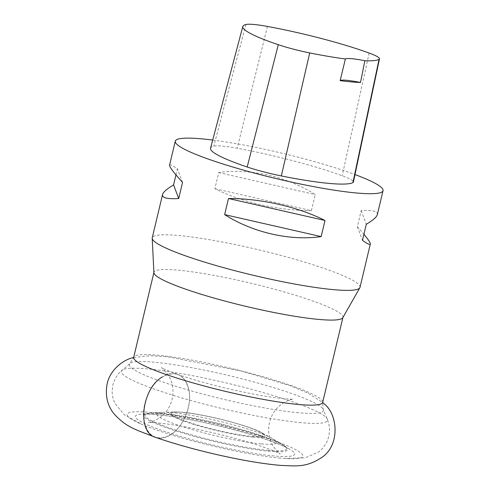 <?xml version="1.0" encoding="UTF-8"?>
<svg xmlns="http://www.w3.org/2000/svg" width="490" height="490" viewBox="0 0 490 490"><rect width="100%" height="100%" fill="white"/><g stroke="black" fill="none" stroke-linecap="round" stroke-linejoin="round"><path stroke-width="0.37" stroke-dasharray="2.45 1.84" d="M261.133 443.885A61.483 7.491 -166.6 0 1 184.393 427.225A61.483 7.491 -166.6 0 1 161.688 412.372A61.483 7.491 -166.6 0 1 162.79 412.323A61.483 7.491 -166.6 0 1 218.381 421.014A61.483 7.491 -166.6 0 1 271.925 438.317A61.483 7.491 -166.6 0 1 272.887 438.862A61.483 7.491 -166.6 0 1 261.133 443.885M274.21 455.988A81.83 9.972 -166.6 0 1 139.27 420.665A81.83 9.972 -166.6 0 1 231.501 429.099A81.83 9.972 -166.6 0 1 274.21 455.988M280.378 458.15A90.356 11.013 -166.6 0 1 142.394 424.616A90.356 11.013 -166.6 0 1 158.062 413.278A90.356 11.013 -166.6 0 1 275.711 441.306A90.356 11.013 -166.6 0 1 284.586 458.487A90.356 11.013 -166.6 0 1 280.378 458.15M342.792 317.716A97.142 11.84 13.4 0 0 342.951 317.318A97.142 11.84 13.4 0 0 283.581 291.752A97.142 11.84 13.4 0 0 178.152 270.186A97.142 11.84 13.4 0 0 153.952 272.293A97.142 11.84 13.4 0 0 153.915 272.716M360.009 287.336A106.789 13.016 13.4 0 0 294.741 259.222A106.789 13.016 13.4 0 0 178.85 235.519A106.789 13.016 13.4 0 0 152.243 237.834M212.697 140.054A106.789 13.016 -166.6 0 1 354.993 174.556M311.407 210.663L315.248 194.548C286.913 176.541 249.698 168.07 218.73 172.578L214.889 188.687C241.558 202.254 278.767 210.725 311.407 210.663L214.889 188.687M175.971 174.887L177.423 168.799C172.468 165.351 169.846 164.132 169.558 165.155M377.325 214.651C377.98 211.306 372.596 209.971 361.185 210.639L357.345 226.748L363.917 234.287M210.535 148.207A100.119 12.201 -166.6 0 1 213.769 146.136A40.045 4.882 -166.6 0 1 237.16 148.25A100.119 12.201 -166.6 0 1 342.198 175.745A40.045 4.882 -166.6 0 1 353.413 182.023M182.543 182.421L177.423 168.799M218.73 172.578L315.248 194.548M361.185 210.639L366.306 224.261M357.345 226.748L362.465 240.37M162.312 376.945C150.154 384.24 141.316 404.991 143.882 420.236C147.778 436.933 156.733 441.772 170.734 434.74C182.893 427.452 191.731 406.694 189.171 391.455C185.269 374.752 176.32 369.919 162.312 376.945C167.672 373.613 172.756 372.749 177.558 374.348C187.793 377.539 192.472 393.96 187.695 409.934C182.88 428.229 166.821 441.9 155.495 437.343M183.303 412.439A47.346 5.77 -166.6 0 1 261.384 432.872A47.346 5.77 -166.6 0 1 208.017 427.997A47.346 5.77 -166.6 0 1 183.303 412.439M252.889 437.043A48.884 5.96 13.4 0 0 261.47 432.615A48.884 5.96 13.4 0 0 182.145 412.268A48.884 5.96 13.4 0 0 174.697 411.943A48.884 5.96 13.4 0 0 190.99 423.513A48.884 5.96 13.4 0 0 252.889 437.043M268.465 450.402A72.808 8.875 -166.6 0 1 177.582 430.673A72.808 8.875 -166.6 0 1 150.693 413.082A72.808 8.875 -166.6 0 1 217.836 423.317A72.808 8.875 -166.6 0 1 282.381 444.454A72.808 8.875 -166.6 0 1 268.465 450.402M162.08 413.756A74.027 9.022 13.4 0 0 145.334 414.007A74.027 9.022 13.4 0 0 182.635 433.013A74.027 9.022 13.4 0 0 269.212 451.272A74.027 9.022 13.4 0 0 286.748 447.695A74.027 9.022 13.4 0 0 235.929 428.376A74.027 9.022 13.4 0 0 162.08 413.756M301.123 422.662A106.036 12.924 -166.6 0 1 181.772 397.892A106.036 12.924 -166.6 0 1 121.93 370.189A106.036 12.924 -166.6 0 1 227.385 383.223A106.036 12.924 -166.6 0 1 327.387 419.134A106.036 12.924 -166.6 0 1 301.123 422.662M298.539 412.752A99.727 12.152 -166.6 0 1 186.286 389.452A99.727 12.152 -166.6 0 1 130.009 363.396A99.727 12.152 -166.6 0 1 229.191 375.659A99.727 12.152 -166.6 0 1 323.241 409.432A99.727 12.152 -166.6 0 1 298.539 412.752M284.586 458.487L305.405 457.783L318.904 451.811L322.837 448.105L326.463 442.856L328.888 436.437L329.635 429.344L328.796 423.299L323.241 409.432L322.683 402.376A97.142 11.84 13.4 0 0 230.931 368.345A97.142 11.84 13.4 0 0 133.69 357.351L130.009 363.396L118.801 373.27L115.328 378.292L112.798 384.956L112.069 391.78L112.933 398.101L114.77 403.178L124.129 414.601L142.394 424.616M245.937 24.5L213.769 146.136M267.466 26.442L237.16 148.25M369.16 53.061L342.198 175.745M271.925 438.317L261.47 432.615C249.043 425.461 204.226 414.068 182.562 412.274L174.697 411.943L162.79 412.323M161.688 412.372L150.693 413.082L144.336 414.283C146.216 413.732 154.025 414.283 167.77 415.937C182.837 418.05 199.865 421.382 218.859 425.92C251.799 433.362 285.609 445.943 287.507 448.393L282.381 444.454L272.887 438.862M133.654 357.498L150.338 355.716L168.18 356.904L241.307 371.01L290.27 385.752L307.836 393.06L322.653 402.529M177.558 374.348C167.8 370.746 162.404 368.529 161.382 367.69C161.026 366.685 172.07 376.026 172.786 388.135C173.662 397.396 171.157 405.561 165.283 412.629C158.65 420.904 147.564 422.95 148.323 422.496C149.664 422.013 169.209 423.605 189.557 427.782C207.974 431.372 226.055 435.726 243.806 440.841C262.628 446.065 279.404 453.005 280.249 453.924C279.741 454.218 277.414 451.682 273.261 446.323C270.541 441.974 269.01 436.958 268.667 431.267C268.459 421.921 271.515 413.958 277.83 407.374C284.543 400.263 294.006 398.793 293.308 399.117C291.918 399.607 272.146 397.972 251.609 393.74C226.374 388.895 196.423 381.012 177.558 374.348"/><path stroke-width="0.73" d="M175.273 141.169L169.558 165.155C169.32 166.772 173.644 172.529 182.543 182.421L178.703 198.536C167.292 199.203 161.908 197.862 162.564 194.518L152.243 237.834A106.789 13.016 13.4 0 0 152.2 238.299L153.915 272.716A97.142 11.84 13.4 0 0 214.883 298.306A97.142 11.84 13.4 0 0 318.745 319.425A97.142 11.84 13.4 0 0 342.792 317.716L359.838 287.771A106.789 13.016 13.4 0 0 360.009 287.336L370.33 244.014C370.042 245.037 367.42 243.824 362.465 240.37L366.306 224.261C373.037 220.249 376.712 217.046 377.325 214.651L383.039 190.665A106.789 13.016 -166.6 0 1 320.074 187.811A106.789 13.016 -166.6 0 1 209.665 159.569A106.789 13.016 -166.6 0 1 175.273 141.169A106.789 13.016 -166.6 0 1 212.697 140.054M152.2 238.299A106.789 13.016 13.4 0 0 186.635 256.233A106.789 13.016 13.4 0 0 295.341 284.163A106.789 13.016 13.4 0 0 359.838 287.771M354.993 174.556A106.789 13.016 -166.6 0 1 383.039 190.665M224.641 214.62L228.481 198.511C261.121 198.444 298.33 206.921 324.993 220.482L321.158 236.596C290.19 241.105 252.975 232.634 224.641 214.62L321.158 236.596M162.564 194.518C163.176 192.129 166.851 188.926 173.583 184.914L175.971 174.887M363.917 234.287C368.407 239.684 370.544 242.93 370.33 244.014M379.481 58.843L353.413 182.023A40.045 4.882 -166.6 0 1 352.941 182.568A100.119 12.201 -166.6 0 1 281.327 175.941A40.045 4.882 -166.6 0 1 247.187 167.004A100.119 12.201 -166.6 0 1 210.535 148.207L242.807 26.503A96.934 11.815 -166.6 0 1 245.937 24.5A36.86 4.49 -166.6 0 1 267.466 26.442A96.934 11.815 -166.6 0 1 369.16 53.061A36.86 4.49 -166.6 0 1 379.481 58.843A36.86 4.49 -166.6 0 1 379.052 59.345A96.934 11.815 -166.6 0 1 364.86 60.754L360.481 82.498A26.699 3.252 13.4 0 0 340.146 80.636A97.492 11.883 13.4 0 0 360.481 82.498M340.146 80.636L345.383 58.965A96.934 11.815 -166.6 0 1 309.711 52.926A36.86 4.49 -166.6 0 1 278.289 44.7A96.934 11.815 -166.6 0 1 242.807 26.503M345.383 58.965A26.699 3.252 -166.6 0 1 364.86 60.754M324.993 220.482L228.481 198.511M178.703 198.536L173.583 184.914M153.903 272.501L133.69 357.351A97.142 11.84 13.4 0 0 193.06 382.917A97.142 11.84 13.4 0 0 298.483 404.483A97.142 11.84 13.4 0 0 322.683 402.376L342.902 317.526M278.289 44.7L247.187 167.004M379.052 59.345L352.941 182.568M309.711 52.926L281.327 175.941M133.654 357.498L132.9 357.706C122.335 360.107 109.399 370.728 106.961 384.791C105.191 395.877 107.451 405.444 113.735 413.474C126.659 428.064 137.353 430.061 155.495 437.343C136.637 432.529 141.604 388.503 162.312 376.945M322.653 402.529L323.222 403.043C338.351 413.836 340.219 445.747 321.465 457.648C305.527 468.091 295.035 465.727 281.995 465.5C264.508 464.11 243.199 460.563 218.056 454.867C194.604 449.508 173.748 443.664 155.495 437.343"/></g></svg>
